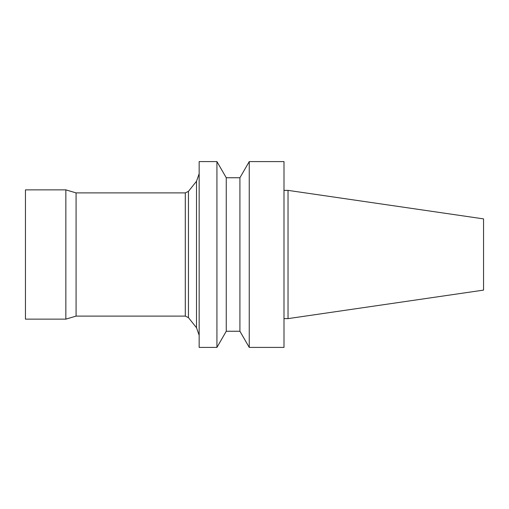 <?xml version="1.0" encoding="UTF-8"?>
<svg xmlns="http://www.w3.org/2000/svg" width="509" height="509" viewBox="0 0 509 509"><rect width="100%" height="100%" fill="white"/><g stroke="black" fill="none" stroke-linecap="round" stroke-linejoin="round"><path stroke-width="0.76" d="M283.99 347.412L283.99 161.588L249.251 161.588L249.251 347.412L283.99 347.412M239.917 177.749L226.263 177.749L226.263 331.251L239.917 331.251L239.917 177.749L249.251 161.588M239.917 331.251L249.251 347.412M226.263 331.251L216.929 347.412L216.929 161.588L226.263 177.749M216.929 347.412L199.159 347.412L199.159 161.588L216.929 161.588M185.295 316.108L185.295 192.892L76.076 192.892L76.076 316.108L185.295 316.108L188.451 317.629L196.512 327.739L196.512 181.261L199.159 173.709M196.512 327.739L199.159 335.291M188.451 317.629L188.451 191.371L196.512 181.261M76.076 316.108L65.846 319.137L65.846 189.863L76.076 192.892M65.846 319.137L25.45 319.137L25.45 189.863L65.846 189.863M283.99 318.628L288.03 318.628L288.03 190.372L283.99 190.372M288.03 318.628L483.55 290.117L483.55 218.883L288.03 190.372M185.295 192.892L188.451 191.371"/></g></svg>
